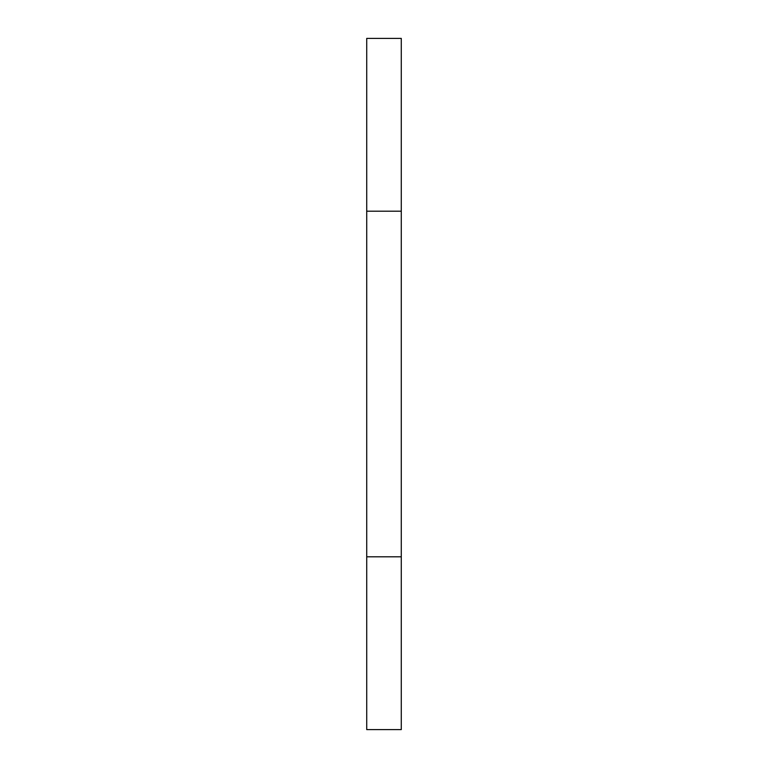 <?xml version="1.0" encoding="UTF-8"?>
<svg xmlns="http://www.w3.org/2000/svg" width="768" height="768" viewBox="0 0 768 768"><rect width="100%" height="100%" fill="white"/><g stroke="black" fill="none" stroke-linecap="round" stroke-linejoin="round"><path stroke-width="1.15" d="M401.28 38.4L401.28 729.6L366.72 729.6L366.72 38.4L401.28 38.4M401.28 211.2L366.72 211.2M401.28 556.8L366.72 556.8"/></g></svg>
